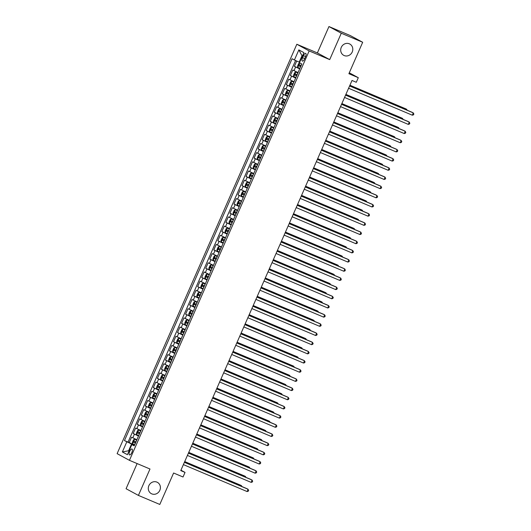 <?xml version="1.0" encoding="UTF-8"?>
<svg xmlns="http://www.w3.org/2000/svg" width="531" height="531" viewBox="0 0 531 531"><rect width="100%" height="100%" fill="white"/><g stroke="black" fill="none" stroke-linecap="round" stroke-linejoin="round"><path stroke-width="0.8" d="M156.924 482.121A6.418 5.941 -61.6 0 1 157.402 482.347A6.418 5.941 -61.6 0 1 159.705 490.571A6.418 5.941 -61.6 0 1 151.766 493.87A6.418 5.941 -61.6 0 1 151.289 493.638A6.418 5.941 -61.6 0 1 148.985 485.42A6.418 5.941 -61.6 0 1 156.924 482.121M349.332 43.807A6.418 5.941 -61.6 0 1 349.803 44.033A6.418 5.941 -61.6 0 1 352.106 52.257A6.418 5.941 -61.6 0 1 344.174 55.556A6.418 5.941 -61.6 0 1 343.696 55.324A6.418 5.941 -61.6 0 1 341.393 47.106A6.418 5.941 -61.6 0 1 349.332 43.807M131.841 452.531A3.213 1.208 -67.1 0 0 132.02 449A3.213 1.208 -67.1 0 0 129.703 451.377A3.213 1.208 -67.1 0 0 129.524 454.914A3.213 1.208 -67.1 0 0 131.841 452.531M137.117 463.57L126.073 488.726L138.405 495.403L159.804 504.45L173.604 473.008L183.022 476.991L185.034 472.404L180.938 470.181M296.829 44.252L117.119 453.653L129.451 460.331L309.161 50.93L296.829 44.252L317.372 52.941L329.705 59.618L341.287 33.227L328.954 26.55L317.372 52.941M328.954 26.55L350.354 35.597L362.686 42.274L348.887 73.709L358.299 77.692L349.285 72.807M341.287 33.227L362.686 42.274M296.716 61.038L294.38 66.362L299.776 68.645M298.057 72.568L292.767 70.032L290.351 75.541L295.747 77.825M294.028 81.747L288.738 79.212L286.322 84.721L291.718 86.998M289.999 90.927L284.709 88.392L282.293 93.901L287.689 96.177M285.97 100.107L280.68 97.571L278.264 103.074L283.66 105.357M281.934 109.286L276.651 106.751L274.235 112.253L279.631 114.537M277.905 118.466L272.622 115.931L270.199 121.433L275.602 123.716M273.877 127.639L268.593 125.11L266.17 130.613L271.573 132.896M269.848 136.819L264.564 134.29L262.141 139.792L267.544 142.076M265.819 145.998L260.529 143.463L258.112 148.972L263.515 151.255M261.79 155.178L256.5 152.643L254.083 158.152L259.486 160.435M257.761 164.358L252.471 161.822L250.055 167.331L255.451 169.615M253.732 173.537L248.442 171.002L246.026 176.511L251.422 178.794M249.703 182.717L244.413 180.182L241.997 185.691L247.393 187.974M245.674 191.897L240.384 189.361L237.968 194.87L243.364 197.154M241.645 201.076L236.355 198.541L233.939 204.05L239.335 206.333M237.616 210.256L232.326 207.721L229.91 213.23L235.306 215.513M233.587 219.436L228.297 216.9L225.881 222.409L231.277 224.693M229.558 228.615L224.268 226.08L221.852 231.589L227.248 233.872M225.522 237.795L220.239 235.26L217.823 240.769L223.219 243.052M221.493 246.975L216.21 244.439L213.787 249.948L219.19 252.232M217.464 256.154L212.181 253.619L209.758 259.128L215.161 261.405M213.435 265.334L208.152 262.799L205.729 268.308L211.132 270.584M209.406 274.514L204.116 271.978L201.7 277.481L207.103 279.764M205.378 283.693L200.087 281.158L197.671 286.66L203.074 288.944M201.349 292.873L196.058 290.338L193.642 295.84L199.039 298.123M197.32 302.046L192.03 299.517L189.613 305.02L195.01 307.303M193.291 311.226L188.001 308.697L185.584 314.199L190.981 316.483M189.262 320.405L183.972 317.87L181.556 323.379L186.952 325.662M185.233 329.585L179.943 327.05L177.527 332.559L182.923 334.842M181.204 338.765L175.914 336.229L173.498 341.738L178.894 344.022M177.175 347.944L171.885 345.409L169.469 350.918L174.865 353.201M173.146 357.124L167.856 354.589L165.44 360.098L170.836 362.381M169.11 366.304L163.827 363.768L161.411 369.277L166.807 371.561M165.081 375.483L159.798 372.948L157.375 378.457L162.778 380.74M161.052 384.663L155.769 382.128L153.346 387.637L158.749 389.92M157.023 393.843L151.74 391.307L149.317 396.816L154.72 399.1M152.994 403.022L147.704 400.487L145.288 405.996L150.691 408.279M148.965 412.202L143.675 409.666L141.259 415.176L146.662 417.459M144.936 421.382L139.646 418.846L137.23 424.355L142.627 426.639M140.907 430.561L135.617 428.026L133.201 433.535L138.598 435.812M358.299 77.692L356.288 82.278L352.007 80.473L180.759 470.592L185.034 472.404M303.447 55.675L302.564 57.693A3.106 1.168 -67.1 0 0 302.385 61.118A3.106 1.168 -67.1 0 0 304.628 58.815L305.517 56.797A3.106 1.168 -67.1 0 0 305.69 53.372A3.106 1.168 -67.1 0 0 303.447 55.675L305.604 56.585M134.356 445.489L131.861 444.593L134.19 445.854L301.82 63.999L299.484 62.731L303.918 52.635L298.853 49.894L294.42 59.99L292.083 58.729L124.46 440.591L131.549 444.022L128.728 450.447L129.186 450.693M131.861 444.593L127.427 454.689L122.362 451.947L126.796 441.852M299.67 68.897L294.38 66.362M295.561 60.514L128.057 442.104L134.569 444.991M136.879 439.741L131.588 437.205L129.172 442.715M138.491 436.064L133.201 433.535M142.52 426.891L137.23 424.355M146.549 417.711L141.259 415.176M150.578 408.531L145.288 405.996M154.607 399.352L149.317 396.816M158.636 390.172L153.346 387.637M162.665 380.992L157.375 378.457M166.694 371.813L161.411 369.277M170.723 362.633L165.44 360.098M174.752 353.454L169.469 350.918M178.781 344.274L173.498 341.738M182.817 335.094L177.527 332.559M186.846 325.915L181.556 323.379M190.875 316.735L185.584 314.199M194.904 307.555L189.613 305.02M198.933 298.376L193.642 295.84M202.961 289.196L197.671 286.66M206.99 280.016L201.7 277.481M211.019 270.837L205.729 268.308M215.048 261.657L209.758 259.128M219.077 252.484L213.787 249.948M223.106 243.304L217.823 240.769M227.135 234.125L221.852 231.589M231.164 224.945L225.881 222.409M235.193 215.765L229.91 213.23M239.229 206.586L233.939 204.05M243.258 197.406L237.968 194.87M247.287 188.226L241.997 185.691M251.316 179.047L246.026 176.511M255.345 169.867L250.055 167.331M259.374 160.687L254.083 158.152M263.403 151.508L258.112 148.972M267.432 142.328L262.141 139.792M271.46 133.148L266.17 130.613M275.489 123.969L270.199 121.433M279.518 114.789L274.235 112.253M283.547 105.609L278.264 103.074M287.576 96.43L282.293 93.901M291.605 87.25L286.322 84.721M295.641 78.077L290.351 75.541M302.451 55.981L301.993 55.735L299.172 62.16L294.42 59.99M299.65 62.359L299.172 62.16M329.705 59.618L309.161 50.93M138.405 495.403L149.994 469.012L129.451 460.331M129.206 450.646L122.362 451.947M134.456 445.25L131.549 444.022M128.057 442.104L124.46 440.591M301.993 55.735L298.853 49.894M349.597 85.969L413.324 112.911L412.315 115.207L348.588 88.259M349.63 85.883L412.487 112.459L413.881 113.933L413.483 114.849L412.315 115.207M297.805 67.41L299.783 62.897L298.754 63.415L297.546 66.169L297.811 67.444L299.876 68.413M406.401 109.884L406.66 109.3L405.823 108.848L349.922 85.219M301.13 65.565L299.411 64.782L298.933 65.884L300.646 66.667M300.659 66.627L300.161 66.402L300.646 65.3M407.151 110.202L406.66 109.3L349.889 85.299M345.568 95.149L409.295 122.09L408.286 124.387L344.559 97.439M345.601 95.062L408.458 121.639L409.852 123.112L409.454 124.028L408.286 124.387M341.539 104.328L405.266 131.27L404.257 133.566L340.53 106.618M341.572 104.242L404.43 130.818L405.823 132.292L405.418 133.208L404.257 133.566M337.51 113.508L401.237 140.449L400.228 142.746L336.501 115.798M337.543 113.422L400.401 139.998L401.794 141.472L401.39 142.388L400.228 142.746M333.475 122.688L397.208 149.629L396.199 151.919L332.472 124.977M333.514 122.601L396.372 149.178L397.765 150.651L397.361 151.567L396.199 151.919M297.884 72.959L295.794 72.037L294.725 72.594L293.517 75.349L293.782 76.623L295.847 77.592M295.794 72.037L297.864 72.999M402.372 119.063L402.631 118.479L401.794 118.028L345.893 94.399M297.101 74.745L295.382 73.962L294.904 75.063L296.617 75.847M296.63 75.807L296.132 75.581L296.617 74.479M403.122 119.382L402.631 118.479L345.86 94.478M293.849 82.139L291.765 81.216L290.696 81.774L289.488 84.522L289.753 85.803L291.818 86.772M291.765 81.216L293.835 82.179M398.343 128.243L398.595 127.659L397.765 127.208L341.864 103.578M293.066 83.925L291.34 83.135L290.869 84.243L292.588 85.026M292.601 84.987L292.103 84.761L292.588 83.659M399.093 128.562L398.595 127.659L341.831 103.658M289.82 91.319L287.736 90.396L286.667 90.954L285.459 93.702L285.718 94.983L287.789 95.952M287.736 90.396L289.807 91.359M394.314 137.423L394.566 136.839L393.736 136.387L337.835 112.758M289.037 93.104L287.324 92.321L286.84 93.416L288.559 94.206M288.572 94.166L288.074 93.941L288.559 92.839M395.064 137.741L394.566 136.839L337.802 112.837M285.791 100.498L283.707 99.576L282.638 100.133L281.43 102.881L281.689 104.162L283.76 105.131M283.707 99.576L285.778 100.538M390.285 146.602L390.537 146.018L389.708 145.567L333.807 121.938M285.008 102.284L283.282 101.494L282.811 102.596L284.523 103.386M284.543 103.346L284.045 103.12L284.53 102.018M391.028 146.921L390.537 146.018L333.767 122.017M329.446 131.861L393.179 158.809L392.17 161.099L328.443 134.157M329.485 131.781L392.343 158.357L393.736 159.831L393.332 160.747L392.17 161.099M281.762 109.678L279.678 108.755L278.609 109.306L277.401 112.061L277.66 113.342L279.731 114.311M279.678 108.755L281.749 109.718M386.256 155.782L386.508 155.198L385.679 154.747L329.778 131.117M280.979 111.464L279.266 110.674L278.782 111.775L280.494 112.565M280.514 112.526L280.016 112.3L280.501 111.198M386.999 156.101L386.508 155.198L329.738 131.197M325.417 141.04L389.143 167.988L388.141 170.278L324.414 143.337M325.457 140.961L388.314 167.537L389.708 169.011L389.303 169.927L388.141 170.278M277.733 118.858L275.649 117.928L274.58 118.486L273.365 121.241L273.631 122.522L275.702 123.491M275.649 117.928L277.72 118.898M382.227 164.962L382.479 164.378L381.65 163.926L325.749 140.297M276.95 120.643L275.224 119.847L274.753 120.955L276.465 121.745M276.485 121.705L275.987 121.48L276.472 120.378M382.97 165.28L382.479 164.378L325.709 140.376M321.388 150.22L385.114 177.168L384.112 179.458L320.379 152.516M321.428 150.14L384.285 176.717L385.679 178.19L385.274 179.106L384.112 179.458M273.704 128.037L271.62 127.108L270.551 127.666L269.336 130.42L269.602 131.701L271.673 132.67M271.62 127.108L273.684 128.077M378.198 174.141L378.45 173.557L377.621 173.106L321.72 149.476M272.921 129.823L271.195 129.026L270.724 130.135L272.436 130.925M272.456 130.885L271.958 130.659L272.436 129.557M378.942 174.453L378.45 173.557L321.68 149.556M317.359 159.4L381.085 186.348L380.083 188.638L316.35 161.696M317.399 159.32L380.256 185.896L381.65 187.37L381.245 188.286L380.083 188.638M269.675 137.217L267.591 136.288L266.516 136.845L265.308 139.6L265.573 140.881L267.644 141.85M267.591 136.288L269.655 137.257M374.163 183.321L374.421 182.737L373.585 182.286L317.691 158.65M268.892 139.003L267.179 138.213L266.695 139.314L268.407 140.104M268.427 140.065L267.929 139.839L268.407 138.737M374.913 183.633L374.421 182.737L317.651 158.736M313.33 168.579L377.056 195.521L376.048 197.817L312.321 170.876M313.37 168.5L376.227 195.076L377.621 196.55L377.216 197.466L376.048 197.817M265.646 146.397L263.562 145.467L262.487 146.025L261.279 148.78L261.544 150.061L263.615 151.03M263.562 145.467L265.626 146.437M370.134 192.501L370.392 191.917L369.556 191.465L313.662 167.829M264.863 148.182L263.137 147.386L262.666 148.494L264.378 149.284M264.398 149.244L263.894 149.019L264.378 147.917M370.884 192.813L370.392 191.917L313.622 167.915M309.301 177.759L373.027 204.7L372.019 206.997L308.292 180.055M309.341 177.679L372.198 204.249L373.592 205.729L373.187 206.645L372.019 206.997M261.617 155.576L259.533 154.647L258.458 155.205L257.25 157.959L257.515 159.24L259.586 160.203M259.533 154.647L261.597 155.616M366.105 201.68L366.363 201.096L365.527 200.645L309.633 177.009M260.834 157.362L259.121 156.572L258.637 157.674L260.349 158.464M260.369 158.424L259.865 158.198L260.349 157.096M366.855 201.992L366.363 201.096L309.593 177.095M305.272 186.939L368.999 213.88L367.99 216.177L304.263 189.235M305.305 186.859L368.169 213.429L369.563 214.909L369.158 215.825L367.99 216.177M257.588 164.756L255.497 163.827L254.429 164.384L253.221 167.139L253.486 168.42L255.557 169.382M255.497 163.827L257.568 164.796M362.076 210.86L362.334 210.276L361.498 209.825L305.597 186.189M256.805 166.542L255.079 165.745L254.608 166.853L256.32 167.643M256.34 167.604L255.836 167.371L256.32 166.276M362.826 211.172L362.334 210.276L305.564 186.275M301.243 196.118L364.97 223.06L363.961 225.356L300.234 198.415M301.276 196.039L364.133 222.608L365.527 224.089L365.129 225.005L363.961 225.356M253.559 173.936L251.468 173.006L250.4 173.564L249.192 176.319L249.457 177.6L251.528 178.562M251.468 173.006L253.539 173.976M358.047 220.04L358.306 219.456L357.469 219.004L301.568 195.368M252.776 175.721L251.05 174.925L250.579 176.033L252.291 176.823M252.311 176.783L251.807 176.551L252.291 175.449M358.797 220.352L358.306 219.456L301.535 195.454M297.214 205.298L360.941 232.239L359.932 234.536L296.205 207.594M297.247 205.218L360.104 231.788L361.498 233.262L361.1 234.184L359.932 234.536M249.53 183.115L247.439 182.186L246.371 182.744L245.163 185.498L245.428 186.779L247.499 187.742M247.439 182.186L249.51 183.155M354.018 229.219L354.277 228.635L353.44 228.184L297.539 204.548M248.747 184.901L247.028 184.111L246.55 185.213L248.262 186.003M248.282 185.956L247.778 185.731L248.262 184.629M354.768 229.531L354.277 228.635L297.506 204.634M293.185 214.478L356.912 241.419L355.903 243.716L292.176 216.774M293.218 214.391L356.075 240.968L357.469 242.441L357.071 243.364L355.903 243.716M245.501 192.295L243.41 191.366L242.342 191.923L241.134 194.678L241.399 195.959L243.463 196.921M243.41 191.366L245.481 192.335M349.989 238.392L350.248 237.815L349.411 237.364L293.51 213.727M244.718 194.08L242.986 193.284L242.521 194.392L244.233 195.182M244.247 195.136L243.749 194.91L244.233 193.808M350.739 238.711L350.248 237.815L293.477 213.814M289.156 223.657L352.883 250.599L351.874 252.895L288.147 225.954M289.189 223.571L352.046 250.147L353.44 251.621L353.042 252.544L351.874 252.895M241.472 201.475L239.381 200.545L238.313 201.103L237.105 203.858L237.364 205.105L239.435 206.101M239.381 200.545L241.452 201.514M345.96 247.572L346.212 246.995L345.382 246.543L289.481 222.907M240.689 203.26L238.97 202.47L238.492 203.572L240.204 204.355M240.218 204.316L239.72 204.09L240.204 202.988M346.71 247.891L346.212 246.995L289.448 222.993M285.127 232.837L348.854 259.778L347.845 262.075L284.118 235.133M285.16 232.751L348.017 259.327L349.411 260.801L349.006 261.723L347.845 262.075M237.437 210.654L235.352 209.725L234.284 210.283L233.076 213.037L233.328 214.285L235.406 215.281M235.352 209.725L237.423 210.694M341.931 256.752L342.183 256.174L341.353 255.723L285.452 232.087M236.653 212.433L234.928 211.643L234.456 212.752L236.176 213.535M236.189 213.495L235.691 213.27L236.176 212.168M342.681 257.07L342.183 256.174L285.419 232.173M281.098 242.017L344.825 268.958L343.816 271.255L280.089 244.313M281.131 241.93L343.988 268.507L345.382 269.98L344.977 270.903L343.816 271.255M233.408 219.834L231.324 218.905L230.255 219.462L229.047 222.217L229.299 223.465L231.377 224.46M231.324 218.905L233.394 219.874M337.902 265.931L338.154 265.354L337.324 264.903L281.423 241.266M232.624 221.613L230.912 220.83L230.427 221.931L232.147 222.715M232.16 222.675L231.662 222.449L232.147 221.347M338.652 266.25L338.154 265.354L281.39 241.353M277.063 251.196L340.796 278.138L339.787 280.434L276.06 253.493M277.102 251.11L339.959 277.686L341.353 279.16L340.948 280.083L339.787 280.434M229.379 229.014L227.295 228.084L226.226 228.642L225.018 231.397L225.277 232.671L227.348 233.64M227.295 228.084L229.365 229.053M333.873 275.111L334.125 274.527L333.295 274.082L277.394 250.446M228.595 230.793L226.883 230.009L226.398 231.111L228.111 231.894M228.131 231.855L227.633 231.629L228.118 230.527M334.616 275.43L334.125 274.527L277.355 250.526M273.034 260.376L336.767 287.317L335.758 289.614L272.031 262.666M273.073 260.29L335.931 286.866L337.324 288.34L336.919 289.256L335.758 289.614M225.35 238.187L223.266 237.264L222.197 237.822L220.989 240.576L221.248 241.851L223.319 242.82M223.266 237.264L225.336 238.233M329.844 284.291L330.096 283.707L329.266 283.255L273.365 259.626M224.567 239.972L222.841 239.182L222.37 240.291L224.082 241.074M224.102 241.034L223.604 240.808L224.089 239.707M330.587 284.609L330.096 283.707L273.326 259.705M269.005 269.556L332.731 296.497L331.729 298.794L268.002 271.845M269.044 269.469L331.902 296.046L333.295 297.519L332.891 298.435L331.729 298.794M221.321 247.366L219.237 246.444L218.168 247.001L216.953 249.756L217.219 251.03L219.29 251.999M219.237 246.444L221.308 247.406M325.815 293.47L326.067 292.886L325.237 292.435L269.336 268.805M220.538 249.152L218.825 248.369L218.341 249.47L220.053 250.254M220.073 250.214L219.575 249.988L220.06 248.886M326.558 293.789L326.067 292.886L269.297 268.885M264.976 278.735L328.702 305.677L327.7 307.973L263.967 281.025M265.015 278.649L327.873 305.225L329.266 306.699L328.862 307.615L327.7 307.973M217.292 256.546L215.208 255.623L214.139 256.181L212.924 258.929L213.19 260.21L215.261 261.179M215.208 255.623L217.272 256.586M321.786 302.65L322.038 302.066L321.209 301.615L265.308 277.985M216.509 258.331L214.783 257.542L214.312 258.65L216.024 259.433M216.044 259.393L215.546 259.168L216.024 258.066M322.529 302.969L322.038 302.066L265.268 278.065M260.947 287.915L324.673 314.856L323.671 317.153L259.938 290.205M260.986 287.829L323.844 314.405L325.237 315.879L324.833 316.795L323.671 317.153M213.263 265.726L211.179 264.803L210.103 265.361L208.895 268.109L209.161 269.39L211.232 270.359M211.179 264.803L213.243 265.765M317.75 311.83L318.009 311.246L317.173 310.794L261.279 287.165M212.48 267.511L210.767 266.728L210.283 267.823L211.995 268.613M212.015 268.573L211.517 268.347L211.995 267.246M318.5 312.148L318.009 311.246L261.239 287.244M256.918 297.094L320.644 324.036L319.635 326.326L255.909 299.384M256.958 297.008L319.815 323.585L321.209 325.058L320.804 325.974L319.635 326.326M209.234 274.905L207.15 273.983L206.074 274.54L204.866 277.288L205.132 278.569L207.203 279.538M207.15 273.983L209.214 274.945M313.721 321.009L313.98 320.425L313.144 319.974L257.25 296.344M208.451 276.691L206.725 275.901L206.254 277.003L207.966 277.793M207.986 277.753L207.482 277.527L207.966 276.425M314.471 321.328L313.98 320.425L257.21 296.424M252.889 306.268L316.615 333.216L315.606 335.506L251.88 308.564M252.929 306.188L315.786 332.764L317.18 334.238L316.775 335.154L315.606 335.506M205.205 284.085L203.121 283.162L202.045 283.713L200.837 286.468L201.103 287.749L203.174 288.718M203.121 283.162L205.185 284.125M309.692 330.189L309.951 329.605L309.115 329.154L253.221 305.524M204.422 285.87L202.696 285.074L202.225 286.182L203.937 286.972M203.957 286.932L203.453 286.707L203.937 285.605M310.443 330.508L309.951 329.605L253.181 305.604M248.86 315.447L312.586 342.395L311.578 344.685L247.851 317.744M248.893 315.368L311.757 341.944L313.151 343.418L312.746 344.334L311.578 344.685M201.176 293.265L199.085 292.335L198.017 292.893L196.809 295.648L197.074 296.929L199.145 297.898M199.085 292.335L201.156 293.304M305.664 339.369L305.922 338.785L305.086 338.333L249.185 314.704M200.393 295.05L198.68 294.26L198.196 295.362L199.908 296.152M199.928 296.112L199.424 295.886L199.908 294.785M306.414 339.687L305.922 338.785L249.152 314.783M244.831 324.627L308.557 351.575L307.549 353.865L243.822 326.923M244.864 324.547L307.721 351.124L309.115 352.597L308.717 353.513L307.549 353.865M197.147 302.444L195.056 301.515L193.988 302.073L192.78 304.827L193.045 306.108L195.116 307.077M195.056 301.515L197.127 302.484M301.635 348.548L301.893 347.964L301.057 347.513L245.156 323.883M196.364 304.23L194.638 303.433L194.167 304.542L195.879 305.332M195.899 305.292L195.395 305.066L195.879 303.964M302.385 348.86L301.893 347.964L245.123 323.963M240.802 333.807L304.529 360.755L303.52 363.045L239.793 336.103M240.835 333.727L303.692 360.303L305.086 361.777L304.688 362.693L303.52 363.045M193.118 311.624L191.027 310.695L189.959 311.252L188.751 314.007L189.016 315.288L191.087 316.257M191.027 310.695L193.098 311.664M297.606 357.728L297.864 357.144L297.028 356.693L241.127 333.056M192.335 313.409L190.616 312.62L190.138 313.721L191.85 314.511M191.87 314.471L191.366 314.246L191.85 313.144M298.356 358.04L297.864 357.144L241.094 333.143M236.773 342.986L300.5 369.928L299.491 372.224L235.764 345.283M236.806 342.907L299.663 369.483L301.057 370.957L300.659 371.873L299.491 372.224M189.089 320.804L186.998 319.874L185.93 320.432L184.722 323.187L184.987 324.468L187.051 325.437M186.998 319.874L189.069 320.843M293.577 366.908L293.835 366.324L292.999 365.872L237.098 342.236M188.306 322.589L186.573 321.793L186.109 322.901L187.821 323.691M187.835 323.651L187.337 323.425L187.821 322.324M294.327 367.22L293.835 366.324L237.065 342.322M232.744 352.166L296.471 379.107L295.462 381.404L231.735 354.462M232.777 352.086L295.634 378.656L297.028 380.136L296.63 381.052L295.462 381.404M185.06 329.983L182.969 329.054L181.901 329.612L180.693 332.366L180.958 333.647L183.022 334.61M182.969 329.054L185.04 330.023M289.548 376.087L289.8 375.503L288.97 375.052L233.069 351.416M184.277 331.769L182.558 330.979L182.08 332.081L183.792 332.871M183.806 332.831L183.308 332.605L183.792 331.503M290.298 376.399L289.8 375.503L233.036 351.502M228.715 361.345L292.442 388.287L291.433 390.584L227.706 363.642M228.748 361.266L291.605 387.836L292.999 389.316L292.594 390.232L291.433 390.584M181.025 339.163L178.94 338.234L177.872 338.791L176.664 341.546L176.916 342.794L178.993 343.789M178.94 338.234L181.011 339.203M285.519 385.267L285.771 384.683L284.941 384.232L229.04 360.595M180.241 340.948L178.529 340.159L178.044 341.26L179.763 342.05M179.777 342.01L179.279 341.778L179.763 340.683M286.269 385.579L285.771 384.683L229.007 360.682M224.686 370.525L288.413 397.467L287.404 399.763L223.677 372.822M224.719 370.446L287.576 397.015L288.97 398.496L288.565 399.412L287.404 399.763M176.996 348.343L174.911 347.413L173.843 347.971L172.635 350.725L172.894 352.007L174.965 352.969M174.911 347.413L176.982 348.382M281.49 394.447L281.742 393.863L280.912 393.411L225.011 369.775M176.212 350.128L174.487 349.332L174.015 350.44L175.734 351.23M175.748 351.19L175.25 350.958L175.734 349.856M282.24 394.759L281.742 393.863L224.978 369.861M220.65 379.705L284.384 406.646L283.375 408.943L219.648 382.001M220.69 379.625L283.547 406.195L284.941 407.669L284.536 408.591L283.375 408.943M172.967 357.522L170.882 356.593L169.814 357.151L168.606 359.905L168.865 361.186L170.936 362.149M170.882 356.593L172.953 357.562M277.461 403.626L277.713 403.042L276.883 402.591L220.982 378.955M172.183 359.308L170.471 358.518L169.986 359.62L171.699 360.41M171.719 360.363L171.221 360.137L171.705 359.036M278.204 403.938L277.713 403.042L220.942 379.041M216.621 388.884L280.355 415.826L279.346 418.123L215.619 391.181M216.661 388.798L279.518 415.375L280.912 416.848L280.507 417.771L279.346 418.123M168.938 366.702L166.853 365.773L165.785 366.33L164.577 369.085L164.836 370.366L166.907 371.328M166.853 365.773L168.924 366.742M273.432 412.799L273.684 412.222L272.854 411.771L216.953 388.134M168.154 368.487L166.429 367.691L165.957 368.799L167.67 369.589M167.69 369.543L167.192 369.317L167.677 368.215M274.175 413.118L273.684 412.222L216.913 388.221M212.592 398.064L276.319 425.006L275.317 427.302L211.59 400.361M212.632 397.978L275.489 424.554L276.883 426.028L276.478 426.951L275.317 427.302M164.909 375.882L162.825 374.952L161.756 375.51L160.541 378.264L160.807 379.539L162.878 380.508M162.825 374.952L164.895 375.921M269.403 421.979L269.655 421.402L268.825 420.95L212.924 397.314M164.125 377.667L162.413 376.877L161.928 377.979L163.641 378.762M163.661 378.722L163.163 378.497L163.648 377.395M270.146 422.298L269.655 421.402L212.885 397.4M208.564 407.244L272.29 434.185L271.288 436.482L207.555 409.54M208.603 407.158L271.46 433.734L272.854 435.208L272.449 436.13L271.288 436.482M160.88 385.061L158.796 384.132L157.727 384.69L156.512 387.444L156.778 388.719L158.849 389.688M158.796 384.132L160.86 385.101M265.374 431.159L265.626 430.581L264.796 430.13L208.895 406.494M160.096 386.84L158.384 386.057L157.899 387.159L159.612 387.942M159.632 387.902L159.134 387.676L159.612 386.575M266.117 431.477L265.626 430.581L208.856 406.58M204.535 416.423L268.261 443.365L267.259 445.662L203.526 418.72M204.574 416.337L267.432 442.914L268.825 444.387L268.42 445.31L267.259 445.662M156.851 394.241L154.767 393.312L153.691 393.869L152.483 396.624L152.742 397.872L154.82 398.867M154.767 393.312L156.831 394.281M261.338 440.338L261.597 439.761L260.761 439.31L204.866 415.673M156.068 396.02L154.342 395.23L153.871 396.338L155.583 397.122M155.603 397.082L155.105 396.856L155.583 395.754M262.088 440.657L261.597 439.761L204.827 415.76M200.506 425.603L264.232 452.545L263.223 454.841L199.497 427.9M200.545 425.517L263.403 452.093L264.796 453.567L264.392 454.49L263.223 454.841M152.822 403.421L150.738 402.491L149.662 403.049L148.454 405.803L148.72 407.078L150.791 408.047M150.738 402.491L152.802 403.46M257.309 449.518L257.568 448.934L256.732 448.489L200.837 424.853M152.039 405.199L150.326 404.416L149.842 405.518L151.554 406.301M151.574 406.261L151.069 406.036L151.554 404.934M258.059 449.837L257.568 448.934L200.798 424.933M196.477 434.783L260.203 461.724L259.194 464.021L195.468 437.073M196.516 434.697L259.374 461.273L260.767 462.747L260.363 463.663L259.194 464.021M148.793 412.594L146.709 411.671L145.633 412.229L144.425 414.983L144.691 416.258L146.762 417.227M146.709 411.671L148.773 412.64M253.28 458.698L253.539 458.114L252.703 457.662L196.809 434.033M148.01 414.379L146.284 413.589L145.813 414.698L147.525 415.481M147.545 415.441L147.041 415.215L147.525 414.114M254.03 459.016L253.539 458.114L196.769 434.112M192.448 443.962L256.174 470.904L255.165 473.201L191.439 446.252M192.481 443.876L255.345 470.453L256.738 471.926L256.334 472.842L255.165 473.201M144.764 421.773L142.673 420.851L141.604 421.408L140.396 424.163L140.662 425.437L142.733 426.406M142.673 420.851L144.744 421.813M249.251 467.877L249.51 467.293L248.674 466.842L192.773 443.212M143.981 423.559L142.268 422.776L141.784 423.877L143.496 424.661M143.516 424.621L143.012 424.395L143.496 423.293M250.001 468.196L249.51 467.293L192.74 443.292M188.419 453.142L252.145 480.084L251.136 482.38L187.41 455.432M188.452 453.056L251.309 479.632L252.703 481.106L252.305 482.022L251.136 482.38M140.735 430.953L138.644 430.03L137.575 430.588L136.367 433.336L136.633 434.617L138.704 435.586M138.644 430.03L140.715 430.993M245.222 477.057L245.481 476.473L244.645 476.022L188.744 452.392M139.952 432.738L138.239 431.955L137.755 433.057L139.467 433.84M139.487 433.8L138.983 433.575L139.467 432.473M245.972 477.376L245.481 476.473L188.711 452.472M184.39 462.322L248.116 489.263L247.107 491.56L183.381 464.612M184.423 462.235L247.28 488.812L248.674 490.286L248.276 491.202L247.107 491.56M136.706 440.133L134.615 439.21L133.546 439.768L132.338 442.515L132.604 443.797L134.675 444.766M134.615 439.21L136.686 440.172M241.193 486.237L241.452 485.653L240.616 485.201L184.715 461.572M135.923 441.918L134.197 441.128L133.726 442.23L135.438 443.02M135.458 442.98L134.954 442.754L135.438 441.653M241.944 486.555L241.452 485.653L184.682 461.651M293.982 70.689L295.594 67.019M132.803 437.863L134.416 434.192M136.839 428.683L138.445 425.012M140.868 419.503L142.474 415.833M144.897 410.324L146.51 406.653M148.926 401.144L150.538 397.473M152.955 391.964L154.567 388.294M156.984 382.785L158.596 379.114M161.012 373.605L162.625 369.934M165.041 364.425L166.654 360.755M169.07 355.246L170.683 351.575M173.099 346.073L174.712 342.395M177.128 336.893L178.741 333.216M181.157 327.713L182.77 324.036M185.186 318.534L186.799 314.856M189.215 309.354L190.828 305.683M193.251 300.174L194.857 296.504M197.28 290.995L198.886 287.324M201.309 281.815L202.922 278.144M205.338 272.635L206.951 268.965M209.367 263.456L210.98 259.785M213.396 254.276L215.009 250.605M217.425 245.096L219.037 241.426M221.454 235.917L223.066 232.246M225.483 226.737L227.095 223.066M229.511 217.557L231.124 213.887M233.54 208.378L235.153 204.707M237.569 199.198L239.182 195.527M241.598 190.018L243.211 186.348M245.627 180.839L247.24 177.168M249.663 171.666L251.269 167.988M253.692 162.486L255.298 158.809M257.721 153.306L259.334 149.629M261.75 144.127L263.363 140.449M265.779 134.947L267.392 131.276M269.808 125.767L271.421 122.097M273.837 116.588L275.45 112.917M277.866 107.408L279.479 103.737M281.895 98.228L283.508 94.558M285.924 89.049L287.536 85.378M289.953 79.869L291.565 76.198M304.721 58.609L302.564 57.693M300.599 66.647L299.829 68.393M301.774 63.972L301.077 65.545M300.161 66.402L298.933 65.884M295.767 72.05L293.776 76.59M296.57 75.827L295.8 77.572M297.818 72.979L297.048 74.725M296.132 75.581L294.904 75.063M291.738 81.23L289.74 85.77M292.535 85.006L291.771 86.752M293.789 82.159L293.019 83.905M292.103 84.761L290.869 84.243M287.709 90.409L285.711 94.949M288.506 94.186L287.742 95.932M289.76 91.339L288.99 93.084M288.074 93.941L286.84 93.416M283.68 99.589L281.682 104.129M284.477 103.366L283.713 105.111M285.731 100.518L284.961 102.264M284.045 103.12L282.811 102.596M279.651 108.769L277.653 113.309M280.448 112.545L279.684 114.291M281.695 109.698L280.932 111.444M280.016 112.3L278.782 111.775M275.622 117.948L273.624 122.488M276.419 121.725L275.655 123.471M277.667 118.878L276.903 120.623M275.987 121.48L274.753 120.955M271.593 127.128L269.595 131.668M272.39 130.905L271.626 132.644M273.638 128.057L272.874 129.803M271.958 130.659L270.724 130.135M267.564 136.301L265.566 140.848M268.361 140.084L267.597 141.823M269.609 137.237L268.845 138.983M267.929 139.839L266.695 139.314M263.529 145.481L261.537 150.027M264.332 149.264L263.568 151.003M265.58 146.417L264.816 148.162M263.894 149.019L262.666 148.494M259.5 154.66L257.508 159.207M260.303 158.444L259.54 160.183M261.551 155.596L260.787 157.342M259.865 158.198L258.637 157.674M255.471 163.84L253.479 168.387M256.274 167.617L255.504 169.362M257.522 164.776L256.758 166.522M255.836 167.371L254.608 166.853M251.442 173.02L249.451 177.566M252.245 176.796L251.475 178.542M253.493 173.956L252.729 175.695M251.807 176.551L250.579 176.033M247.413 182.199L245.422 186.746M248.216 185.976L247.446 187.722M249.464 183.135L248.7 184.874M247.778 185.731L246.55 185.213M243.384 191.379L241.393 195.926M244.187 195.156L243.417 196.901M245.435 192.315L244.665 194.054M243.749 194.91L242.521 194.392M239.355 200.559L237.364 205.105M240.158 204.335L239.388 206.081M241.406 201.495L240.636 203.234M239.72 204.09L238.492 203.572M235.326 209.738L233.328 214.285M236.122 213.515L235.359 215.261M237.377 210.674L236.607 212.413M235.691 213.27L234.456 212.752M231.297 218.918L229.299 223.465M232.093 222.695L231.33 224.44M233.348 219.847L232.578 221.593M231.662 222.449L230.427 221.931M227.268 228.098L225.27 232.638M228.065 231.874L227.301 233.62M229.319 229.027L228.549 230.773M227.633 231.629L226.398 231.111M223.239 237.277L221.241 241.817M224.036 241.054L223.272 242.8M225.283 238.207L224.52 239.952M223.604 240.808L222.37 240.291M219.21 246.457L217.212 250.997M220.007 250.234L219.243 251.979M221.254 247.386L220.491 249.132M219.575 249.988L218.341 249.47M215.181 255.637L213.183 260.177M215.978 259.413L215.214 261.159M217.225 256.566L216.462 258.312M215.546 259.168L214.312 258.65M211.152 264.816L209.154 269.356M211.949 268.593L211.185 270.339M213.196 265.746L212.433 267.491M211.517 268.347L210.283 267.823M207.117 273.996L205.125 278.536M207.92 277.773L207.156 279.518M209.168 274.925L208.404 276.671M207.482 277.527L206.254 277.003M203.088 283.176L201.096 287.716M203.891 286.952L203.127 288.698M205.139 284.105L204.375 285.851M203.453 286.707L202.225 286.182M199.059 292.355L197.067 296.895M199.862 296.132L199.092 297.878M201.11 293.285L200.346 295.03M199.424 295.886L198.196 295.362M195.03 301.535L193.038 306.075M195.833 305.312L195.063 307.051M197.081 302.464L196.317 304.21M195.395 305.066L194.167 304.542M191.001 310.708L189.009 315.255M191.804 314.491L191.034 316.23M193.052 311.644L192.288 313.39M191.366 314.246L190.138 313.721M186.972 319.888L184.98 324.434M187.775 323.671L187.005 325.41M189.023 320.824L188.253 322.569M187.337 323.425L186.109 322.901M182.943 329.067L180.952 333.614M183.746 332.851L182.976 334.59M184.994 330.003L184.224 331.749M183.308 332.605L182.08 332.081M178.914 338.247L176.916 342.794M179.71 342.024L178.947 343.769M180.965 339.183L180.195 340.929M179.279 341.778L178.044 341.26M174.885 347.427L172.887 351.973M175.681 351.203L174.918 352.949M176.936 348.363L176.166 350.102M175.25 350.958L174.015 350.44M170.856 356.606L168.858 361.153M171.652 360.383L170.889 362.129M172.907 357.542L172.137 359.281M171.221 360.137L169.986 359.62M166.827 365.786L164.829 370.333M167.623 369.563L166.86 371.308M168.871 366.722L168.108 368.461M167.192 369.317L165.957 368.799M162.798 374.966L160.8 379.512M163.594 378.742L162.831 380.488M164.842 375.902L164.079 377.641M163.163 378.497L161.928 377.979M158.769 384.145L156.771 388.692M159.565 387.922L158.802 389.668M160.813 385.081L160.05 386.82M159.134 387.676L157.899 387.159M154.74 393.325L152.742 397.872M155.537 397.102L154.773 398.847M156.784 394.254L156.021 396M155.105 396.856L153.871 396.338M150.704 402.505L148.713 407.045M151.508 406.281L150.744 408.027M152.755 403.434L151.992 405.18M151.069 406.036L149.842 405.518M146.675 411.684L144.684 416.224M147.479 415.461L146.715 417.207M148.726 412.614L147.963 414.359M147.041 415.215L145.813 414.698M142.647 420.864L140.655 425.404M143.45 424.641L142.68 426.386M144.697 421.793L143.934 423.539M143.012 424.395L141.784 423.877M138.618 430.044L136.626 434.584M139.421 433.82L138.651 435.566M140.669 430.973L139.905 432.719M138.983 433.575L137.755 433.057M134.589 439.223L132.597 443.763M135.392 443L134.622 444.746M136.64 440.153L135.876 441.898M134.954 442.754L133.726 442.23"/></g></svg>
